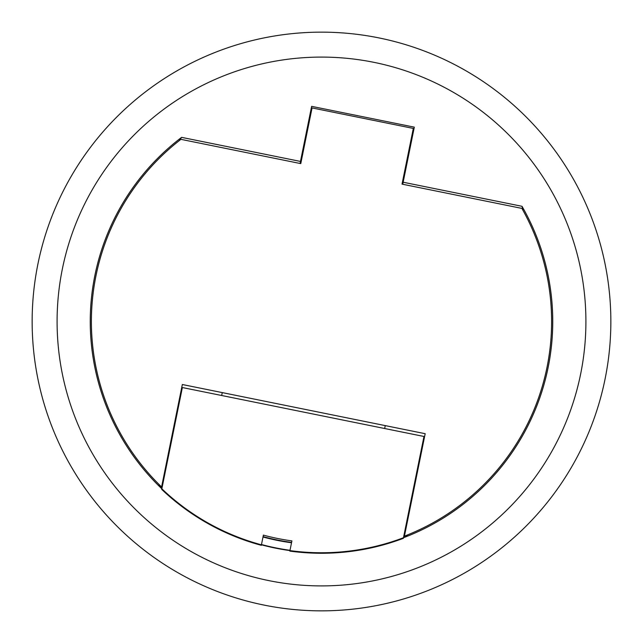 <?xml version="1.0" encoding="UTF-8"?>
<svg xmlns="http://www.w3.org/2000/svg" width="643" height="643" viewBox="0 0 643 643"><rect width="100%" height="100%" fill="white"/><g stroke="black" fill="none" stroke-linecap="round" stroke-linejoin="round"><path stroke-width="0.96" d="M403.539 537.395A230.958 230.958 0 0 0 407.453 535.868L407.654 534.872M179.148 140.704L181.607 137.361A231.255 231.255 0 0 0 321.5 552.755A231.255 231.255 0 0 0 522.02 206.307L522.984 210.349M321.5 610.85A289.35 289.35 0 0 0 610.85 321.5A289.35 289.35 0 0 0 321.5 32.15A289.35 289.35 0 0 0 32.15 321.5A289.35 289.35 0 0 0 321.5 610.85M321.5 585.91A264.41 264.41 0 0 0 585.91 321.5A264.41 264.41 0 0 0 321.5 57.09A264.41 264.41 0 0 0 57.09 321.5A264.41 264.41 0 0 0 321.5 585.91M163.82 479.075A222.92 222.92 0 0 1 163.29 478.545M406.135 527.726A222.92 222.92 0 0 1 405.444 528.007M291.601 542.403A222.92 222.92 0 0 1 263.083 536.632M159.11 484.525L158.901 485.529A230.958 230.958 0 0 0 161.915 488.463M261.484 544.525A230.958 230.958 0 0 0 290.001 550.304A230.958 230.958 0 0 1 261.484 544.525M308.343 126.261L307.627 126.116M304.324 142.416L305.039 142.561M407.003 163.209L406.296 163.065M409.591 146.765L410.306 146.909M181.607 137.361L300.474 161.433L311.63 106.352L414.309 127.153L403.153 182.234L522.02 206.307M300.474 161.433L300.064 163.475M402.743 184.268L403.153 182.234M403.788 179.1L403.073 178.955M301.824 158.451L301.109 158.307M521.899 208.404L402.028 184.123L413.312 128.431L312.056 107.928L300.771 163.611L180.908 139.338A230.106 230.106 0 0 0 161.586 486.96L182.331 384.514L425.176 433.695L404.431 536.141A230.106 230.106 0 0 0 521.899 208.404M418.746 465.476L418.127 465.355M416.27 477.701L415.651 477.58M175.893 416.294L176.512 416.415M173.417 428.519L174.028 428.64M409.012 510.357L409.631 510.478M167.397 461.417L166.778 461.296M164.913 473.642L164.303 473.513M406.537 522.582L407.148 522.703M221.674 395.501L222.261 392.6M384.659 428.511L385.245 425.61M277.551 538.472A221.377 221.377 0 0 1 263.389 535.113L261.323 545.32A231.769 231.769 0 0 1 161.723 489.395L182.355 387.536L423.978 436.476L403.346 538.336A231.769 231.769 0 0 1 289.84 551.099L291.906 540.892A221.377 221.377 0 0 1 277.551 538.472M263.011 536.993A220.34 220.34 0 0 0 291.528 542.772M166.77 461.361L167.381 461.489M166.143 467.598L165.532 467.477M408.377 516.667L407.766 516.538M409.004 510.429L409.615 510.55"/></g></svg>
